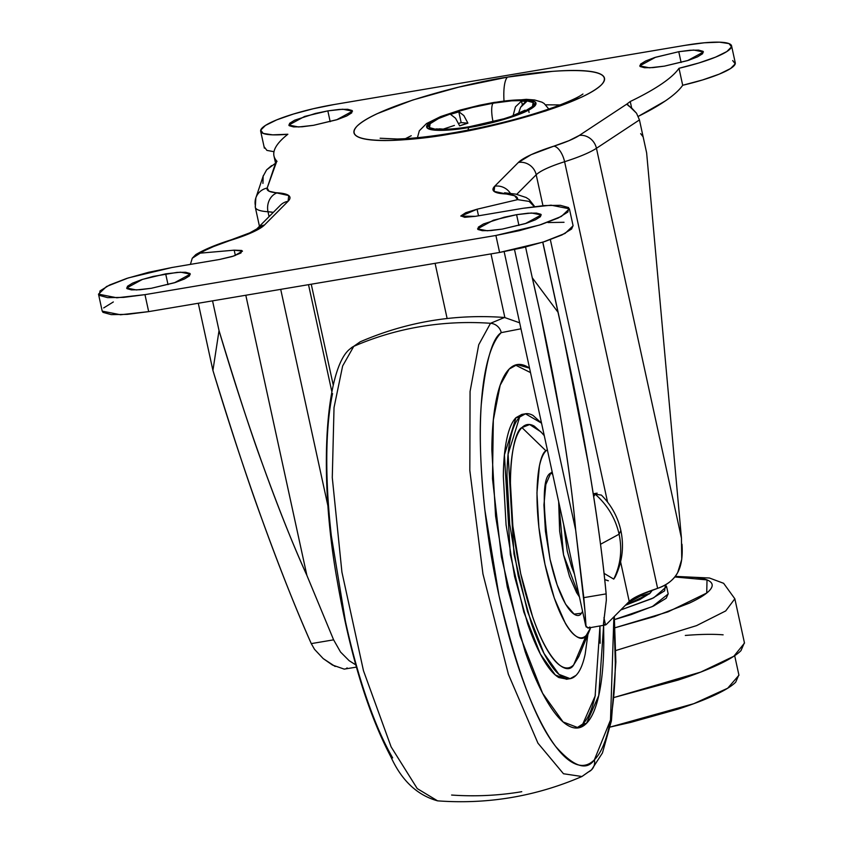 <?xml version="1.0" encoding="UTF-8"?>
<svg xmlns="http://www.w3.org/2000/svg" width="843" height="843" viewBox="0 0 843 843"><rect width="100%" height="100%" fill="white"/><g stroke="black" fill="none" stroke-linecap="round" stroke-linejoin="round"><path stroke-width="1.26" d="M604.031 573.356L613.736 579.109L615.179 576.981C622.324 561.986 624.21 546.475 620.838 530.479C617.803 516.875 611.312 505.073 601.365 495.073L595.221 494.219C607.54 505.094 615.495 518.424 619.099 534.199L620.838 530.479L619.099 534.199L600.522 544.272L619.099 534.199C622.387 550.036 620.606 565 613.736 579.109C620.606 565 622.387 550.036 619.099 534.199C615.495 518.424 607.54 505.094 595.221 494.219L593.672 496.569M405.441 138.652L411.236 135.723M452.744 132.909A38.367 9.905 80.4 0 0 451.016 133.847C485.6 128.958 578.783 106.165 601.333 84.901C620.553 64.194 544.293 69.98 507.444 77.135L458.56 87.177L412.828 100.001L377.211 113.668C367.559 118.189 360.857 122.319 357.116 126.081C353.375 129.843 352.88 132.941 355.62 135.365C358.359 137.799 364.123 139.369 372.933 140.096C381.731 140.823 392.901 140.655 406.431 139.569L451.016 133.847L499.888 123.805L545.621 110.981L581.238 97.314C590.89 92.793 597.592 88.663 601.333 84.901C605.074 81.139 605.58 78.041 602.84 75.617C600.1 73.183 594.326 71.613 585.516 70.886C576.717 70.159 565.548 70.327 552.017 71.413L507.444 77.135A38.367 9.905 80.4 0 0 504.009 100.928A38.367 9.905 -99.6 0 1 507.444 77.135C472.86 82.024 379.666 104.817 357.116 126.081C337.895 146.787 414.155 141.002 451.016 133.847A38.367 9.905 -99.6 0 1 452.744 132.909A38.367 9.905 -99.6 0 1 454.546 133.236M608.161 580.795L604.705 579.562L608.372 580.764M168.02 284.639L165.671 273.859L180.613 272.184L190.349 274.123L174.501 282.753L151.308 288.285L136.366 289.95L126.619 288.021L142.478 279.391L165.671 273.859L168.02 284.639M518.94 225.46L516.59 214.68L531.533 213.005L541.28 214.944L525.421 223.574L502.238 229.106L487.286 230.771L477.549 228.843L493.397 220.213L516.59 214.68L518.94 225.46M681.112 62.498L678.763 51.708L693.705 50.043L703.452 51.981L687.593 60.601L664.4 66.144L649.458 67.809L639.711 65.87L655.569 57.25L678.763 51.708L681.112 62.498M330.182 121.677L327.832 110.886L342.785 109.221L352.522 111.16L336.663 119.79L313.48 125.322L298.527 126.987L288.791 125.049L304.65 116.429L327.832 110.886L330.182 121.677M558.003 312.237L563.661 337.716L588.288 463.618C596.97 515.263 602.924 558.688 606.149 593.883L606.338 600.132L606.149 593.883L583.799 597.645L575.674 530.089L514.515 249.581L575.674 530.089C572.682 495.958 567.476 457.327 560.058 414.208C567.929 460.836 573.135 499.456 575.674 530.089L584.958 610.838L583.799 597.645L606.149 593.883C602.429 554.968 596.475 511.543 588.288 463.618C580.089 415.704 569.994 365.24 558.003 312.237L542.734 242.194L558.003 312.237L532.27 277.779L540.3 313.406L560.058 414.208C552.639 371.099 543.377 325.619 532.27 277.779L558.003 312.237M605.527 624.958L603.946 617.698L605.527 624.958L603.419 624.136L606.338 600.132L603.462 624.273L605.527 624.958A46.049 11.886 80.4 0 0 606.633 624.147L629.226 601.438L620.596 561.838L629.226 601.438L606.633 624.147A46.049 11.886 -99.6 0 1 605.527 624.958L587.898 628.077M607.561 502.059L550.342 239.654L607.561 502.059M542.945 205.681L536.201 174.764L516.759 194.301L536.201 174.764L542.945 205.681M593.483 493.766L595.411 494.04M681.976 544.22C682.83 556.264 681.407 565.685 677.73 572.481C673.578 579.963 666.876 585.253 657.614 588.351L655.19 589.183C641.713 593.672 633.061 597.761 629.226 601.438L638.604 595.601L657.614 588.351C667.393 584.8 674.094 579.51 677.73 572.481L681.745 559.373L681.45 538.161L596.444 148.294A76.745 13.456 167.7 0 1 564.599 161.719L657.614 588.351L564.599 161.719A15.353 7.071 -107.6 0 0 553.851 146.166L531.122 154.691L518.361 162.467L494.704 186.229L494.082 191.382L514.673 195.776L517.613 199.633L477.064 209.212L478.508 215.797L477.064 209.212L465.768 212.689L460.889 215.882L464.693 217.315L475.41 216.324L522.923 208.305L551.059 205.176L569.394 208.811L561.364 216.44L539.552 225.049L495.895 235.471L144.975 294.65L116.84 297.79L98.505 294.144L106.534 286.515L128.347 277.905L172.004 267.494L219.528 259.475L232.194 256.525L240.961 252.974L241.751 250.466L234.196 250.171L200.213 253.153L192.257 258.221L190.402 264.386L192.257 258.221L195.787 254.607L213.553 246.556L252.963 232.046L264.417 225.06L288.064 201.298L288.749 195.565L269.096 191.245L267.168 188.063L276.831 161.108A306.968 53.836 167.7 0 1 273.975 155.944A306.968 53.836 167.7 0 1 287.863 134.248A61.391 10.769 167.7 0 1 260.656 130.444A61.391 10.769 167.7 0 1 334.165 104.521L685.096 45.343A61.391 10.769 167.7 0 1 731.598 46.007A61.391 10.769 167.7 0 1 678.994 68.283A306.968 53.836 167.7 0 1 630.237 101.508L631.66 108.052L630.237 101.508L627.013 103.963L630.237 101.508C642.977 95.385 653.462 89.527 661.692 83.91C669.922 78.304 675.696 73.099 678.994 68.283L682.693 85.269C679.395 90.075 673.62 95.28 665.39 100.897L638.288 116.366A306.968 53.836 -12.3 0 0 682.693 85.269L678.994 68.283L698.91 62.962L715.528 57.155L726.856 51.549L731.534 46.839L728.974 43.594L719.511 42.182L704.274 42.793L685.096 45.343L334.165 104.521L313.364 108.715L293.438 114.037L276.789 119.843L265.429 125.449L260.719 130.159L263.227 133.426L272.647 134.848L287.863 134.248C280.993 139.653 276.641 144.627 274.776 149.158C272.911 153.7 273.596 157.683 276.831 161.108L277.01 161.434M627.276 104.764L627.013 103.963L579.331 135.417A61.391 10.769 167.7 0 1 553.851 146.166A15.353 7.071 72.4 0 1 564.599 161.719A61.391 10.769 167.7 0 0 536.201 174.764A15.353 14.584 -135.1 0 0 518.361 162.467A15.353 14.584 44.9 0 1 536.201 174.764C540.374 170.813 549.847 166.461 564.599 161.719A76.745 13.456 -12.3 0 0 596.444 148.294L681.45 538.161L646.634 152.868L643.156 136.893L639.447 119.917L596.444 148.294A15.353 13.762 -123.4 0 0 579.331 135.417L569.014 140.665L553.851 146.166A76.745 13.456 -12.3 0 0 518.361 162.467L494.704 186.229A69.073 12.108 -12.3 0 0 504.367 193.869A80.58 14.131 167.7 0 1 517.613 199.633L477.064 209.212L460.889 216.166L475.41 216.324L522.923 208.305L544.283 205.566L560.321 205.313L568.625 207.578L567.897 212.025L558.277 217.979L541.217 224.523L519.309 230.666L495.895 235.471L499.604 252.447L148.674 311.625L127.325 314.365L111.276 314.629L102.983 312.353L102.161 310.941M259.454 226.293L255.303 207.262A76.745 13.456 -12.3 0 0 268 211.741L273.28 212.394A61.391 10.769 167.7 0 0 268 211.741L269.065 216.63L268 211.741A76.745 13.456 167.7 0 1 255.303 207.283A76.745 13.456 167.7 0 1 255.408 205.808A15.353 15.026 18.6 0 1 267.168 188.063L275.513 163.236L266.62 169.854L263.153 176.219L262.932 183.405M347.095 667.909A46.049 11.886 -99.6 0 1 345.988 668.731M335.187 666.476L323.196 658.583L314.523 649.342L311.267 643.609L314.523 649.342L323.196 658.583L332.448 665.032L344.207 669.121L356.41 667.119M212.921 370.435L198.284 303.259L212.921 370.435L219.032 330.604L212.552 300.856L219.032 330.604C233.058 377.949 247.579 422.543 262.594 464.377C251.709 435.041 237.189 390.457 219.032 330.604L212.921 370.435C232.636 434.482 248.917 483.893 261.752 518.687C245.018 472.206 228.748 422.786 212.921 370.435M355.778 664.853L349.171 660.712L340.551 652.05L333.617 639.837L306.894 575.411C293.743 546.57 278.97 509.562 262.594 464.377C277.61 506.211 292.373 543.219 306.894 575.411L245.808 295.25L306.894 575.411L333.617 639.837L311.267 643.609C296.43 610.374 279.918 568.73 261.752 518.687C278.485 565.168 294.997 606.812 311.267 643.609L333.617 639.837L340.551 652.05L349.171 660.712L355.788 664.895M328.19 507.128L280.708 289.36L328.19 507.128M308.517 284.671L331.815 391.531L308.517 284.671M588.035 628.056L585.685 625.622L584.958 610.838L586.075 626.876L588.709 627.793A46.049 11.886 -99.6 0 0 589.815 626.981M547.982 222.552L564.03 222.289M573.061 225.629L571.607 229.001L561.975 234.955L544.915 241.498L523.008 247.642L499.604 252.447L495.895 235.471L144.975 294.65L148.674 311.625L144.975 294.65L123.615 297.389L107.577 297.642L99.284 295.377L100.001 290.93L109.622 284.987L126.682 278.443L148.589 272.3L172.004 267.494L219.528 259.475L233.933 255.977L242.489 251.14L234.196 250.171L200.213 253.153A80.58 14.131 167.7 0 1 232.594 239.697A69.073 12.108 -12.3 0 0 264.417 225.06L288.064 201.298A76.745 13.456 -12.3 0 0 277.242 192.805A61.391 10.769 167.7 0 1 267.168 188.063A15.353 15.026 -161.4 0 0 255.893 197.768M103.7 307.916L113.331 301.963M273.986 151.698L266.925 150.402L264.417 147.146M732.683 60.57L735.233 63.826L730.565 68.536L719.237 74.131L702.609 79.937L682.693 85.269A61.391 10.769 -12.3 0 0 735.296 62.983M235.355 255.482L234.196 250.171L235.355 255.482M98.505 294.144L102.203 311.13L120.549 314.766L148.674 311.625L499.604 252.447L543.25 242.036L565.063 233.427L573.103 225.787L569.394 208.811M525.568 247.01L532.27 277.779L525.568 247.01M534.314 206.619L529.172 201.414L517.613 199.633L529.172 201.414L534.262 206.619M681.45 538.161L646.634 152.868L639.447 119.917L636.528 113.236L627.013 103.963L579.331 135.417A15.353 13.762 56.6 0 1 596.444 148.294L639.447 119.917L636.528 113.236L631.881 108.231L628.109 105.47M276.831 161.108L275.513 163.236M151.308 288.285L175.386 282.468L184.448 278.991L189.559 275.83L189.938 273.469L185.534 272.268L177.009 272.394L153.226 276.409L141.592 279.676L132.53 283.153L127.419 286.314L127.03 288.675L131.445 289.876L139.959 289.739L151.308 288.285M502.238 229.106L526.306 223.29L535.368 219.812L540.489 216.651L540.869 214.291L536.464 213.089L527.939 213.216L516.59 214.68L504.156 217.231L483.45 223.975L478.339 227.136L477.96 229.496L482.365 230.697L490.889 230.56L502.238 229.106M664.4 66.144L688.478 60.327L697.54 56.85L702.651 53.689L703.03 51.328L698.626 50.116L690.101 50.253L678.763 51.708L654.684 57.524L645.622 61.002L640.511 64.163L640.132 66.523L644.537 67.735L653.062 67.598L664.4 66.144M313.48 125.322L337.548 119.506L346.61 116.028L351.731 112.867L352.111 110.507L347.706 109.295L339.181 109.432L327.832 110.886L315.398 113.447L294.692 120.18L289.581 123.341L289.202 125.702L293.606 126.914L302.131 126.777L313.48 125.322M508.761 193.321A15.353 12.877 93.6 0 0 504.367 193.869A15.353 12.877 -86.4 0 1 508.761 193.321M510.458 193.447A15.353 14.584 -135.1 0 0 494.704 186.229A15.353 14.584 44.9 0 1 510.458 193.447M271.604 165.597L266.62 169.854L263.153 176.219M268 211.741A15.353 12.856 -86.5 0 1 277.242 192.805A15.353 12.856 93.5 0 0 268 211.741M280.319 205.323A15.353 14.584 44.9 0 1 288.064 201.298A15.353 14.584 -135.1 0 0 280.308 205.334M280.403 205.239L256.82 228.927A15.353 14.584 44.9 0 1 264.417 225.06A15.353 14.584 -135.1 0 0 256.894 228.853M256.82 228.927L249.76 232.868L231.161 239.833A15.353 7.102 72.4 0 1 232.594 239.697A15.353 7.102 -107.6 0 0 231.066 239.865M643.156 136.893L640.648 133.647M545.758 104.817L560.11 104.922M504.862 317.516L490.995 253.901L504.862 317.516M454.419 125.428L443.112 129.158M468.982 127.483C452.881 130.612 419.551 133.141 427.949 124.09C437.802 114.796 478.539 104.827 493.65 102.698A11.507 2.972 -99.6 0 1 494.188 102.414A11.507 2.972 80.4 0 0 493.65 102.698L513.134 100.191L527.781 99.959L535.347 102.035L534.683 106.092L525.906 111.518L510.342 117.483L490.352 123.089L468.982 127.483L449.498 129.98L434.862 130.212L427.296 128.147L427.949 124.09L436.727 118.663L452.301 112.688L472.291 107.082L493.65 102.698C509.752 99.569 543.092 97.04 534.683 106.092C524.831 115.386 484.103 125.344 468.982 127.483A11.507 2.972 80.4 0 0 468.055 130.128A11.507 2.972 -99.6 0 1 468.982 127.483M469.572 126.692L492.986 121.36A15.353 3.962 -99.6 0 1 493.144 103.204A53.72 9.421 -12.3 0 0 430.141 123.721A53.72 9.421 -12.3 0 0 469.498 126.966A15.353 3.962 -99.6 0 1 470.215 126.587A15.353 3.962 80.4 0 0 469.498 126.966A53.72 9.421 -12.3 0 0 532.491 106.46A53.72 9.421 -12.3 0 0 493.144 103.204A15.353 3.962 80.4 0 0 492.986 121.36L496.833 120.76M503.25 118.916L470.162 126.598C458.718 128.473 449.814 129.327 443.429 129.169L436.031 128.905M439.466 128.821L443.924 129.179M455.547 118.241L450.499 114.342L458.771 111.645L463.84 115.565L467.907 123.162A38.862 6.818 -12.3 0 0 459.635 125.86L455.547 118.241L450.499 114.342L459.172 111.782M640.248 594.842L640.501 596.012L650.016 593.282L652.461 590.1L649.31 593.946L640.501 596.012L640.248 594.842M627.656 603.008L640.501 596.012L627.624 603.051M463.84 115.565L467.907 123.162L461.163 122.604L458.655 123.426L461.163 122.604L467.907 123.162L459.635 125.86M458.771 111.645L461.163 122.604L458.771 111.645M521.49 101.086L522.344 104.848L521.522 101.065L526.685 101.497L520.605 107.293L518.445 113.563L520.605 107.293C523.556 103.436 525.589 101.508 526.685 101.497L521.522 101.065L515.452 106.84L513.113 115.544L515.516 114.753L513.113 115.544L515.452 106.84M528.582 110.191L529.077 112.456M503.914 118.758L512.186 116.06L503.914 118.758M510.995 116.471L525.105 110.148M469.498 126.966L489.983 122.762L509.14 117.388L524.072 111.666L532.491 106.46L533.124 102.561L525.863 100.58L511.827 100.802L493.144 103.204L472.66 107.409L453.492 112.783L438.56 118.515L430.141 123.721L429.509 127.609L436.769 129.59L450.815 129.369L469.498 126.966M650.016 593.282L639.784 599.605L625.358 605.316L649.574 593.704M610.248 727.035L630.933 722.335L678.172 709.089C692.725 704.348 704.99 699.648 714.959 694.98C724.927 690.312 731.85 686.033 735.707 682.156L738.858 674.864M610.258 727.024L693.8 703.684L727.688 688.225L738.942 675.222L734.685 655.696M675.243 576.37L709.469 578.013L723.621 583.303L734.843 598.783L725.707 610.933L696.55 625.632L615.801 650.522L696.55 625.632L725.707 610.933L734.843 598.783L744.495 643.083L733.832 656.254L700.775 672.071L614.378 697.393L678.088 680.09C694 674.906 707.403 669.774 718.289 664.674C729.184 659.574 736.75 654.895 740.965 650.659L744.411 642.693M723.125 634.832C713.189 634.01 700.586 634.21 685.317 635.443M674.769 576.97L707.014 579.9L706.729 593.029L668.025 611.86L615 627.772L654.474 616.518L689.342 603.145C698.794 598.72 705.349 594.673 709.016 590.996C712.672 587.308 713.167 584.283 710.48 581.902C707.804 579.531 702.145 577.982 693.526 577.265L674.779 576.97M620.733 609.963L651.997 598.625L664.632 590.817L665.401 584.842L666.602 586.602L668.204 593.978L652.345 606.591L614.515 619.573L631.217 614.6L653.61 606.012L666.244 598.203L668.162 593.767M666.602 586.602L653.715 597.803L620.743 609.963M574.42 573.978L563.682 524.715L567.265 551.132L571.586 566.77L574.42 573.988M519.657 417.043L525.484 413.797L541.533 423.154L533.113 415.504C528.055 412.585 523.577 413.102 519.657 417.043L516 417.654L519.657 417.043C515.737 420.973 512.681 428.044 510.489 438.244C508.297 448.434 507.128 460.984 507.001 475.884L509.73 524.23L518.255 575.927L531.29 623.103C536.243 637.424 541.417 649.247 546.833 658.573C552.249 667.898 557.476 674.021 562.534 676.94C567.581 679.858 572.07 679.342 575.99 675.401L570.153 678.647L558.951 674.347L544.009 653.441L527.486 611.438L513.977 553.999L508.087 454.208L519.657 417.043M525.484 413.797L521.838 414.408L516 417.654L504.43 454.83L510.331 554.62L523.83 612.06L540.363 654.063L555.295 674.969L566.496 679.268L570.153 678.647M544.251 435.631L540.837 431.785L529.667 424.535L521.954 427.58L545.979 450.857L547.328 449.719M547.328 449.709L545.979 450.857C538.993 453.355 530.373 495.768 544.978 564.357C560.163 632.376 580.848 645.338 586.222 635.422C583.419 638.235 580.216 638.604 576.601 636.518C572.998 634.442 569.257 630.069 565.39 623.399L554.283 598.066L544.978 564.357L538.888 527.433L536.938 492.892L539.425 466C540.995 458.718 543.177 453.671 545.979 450.857L521.954 427.58C512.976 430.794 501.891 485.315 520.668 573.503C540.184 660.944 566.791 677.614 573.693 664.864L586.222 635.422L590.722 627.603L586.222 635.422L573.693 664.864L578.762 656.623L590.163 629.015M582.587 611.449L581.385 613.272L582.587 611.449M552.176 471.932L550.806 473.007L552.692 474.314L550.806 473.007C542.355 476.653 542.102 505.4 550.047 559.267C561.586 610.954 577.307 620.806 581.385 613.272L574.083 614.104L565.558 604.136L557.128 584.873L550.047 559.267L545.421 531.206L543.935 504.957L545.832 484.525L550.806 473.007L552.165 471.922M353.775 346.347L360.172 341.826L353.775 346.347A306.968 291.636 44.9 0 1 420.351 326.641A306.968 291.636 44.9 0 1 490.5 323.291L504.525 317.484L490.5 323.291A11.507 10.938 44.9 0 1 501.248 332.637L520.963 328.802L501.248 332.637A11.507 10.938 -135.1 0 0 490.5 323.291L478.729 344.745L470.067 391.489L469.825 470.436L482.944 573.914L508.371 674.274L537.939 743.168L563.482 773.748L581.933 776.508L563.482 773.748L537.939 743.168L508.371 674.274L482.944 573.914L469.825 470.436L470.067 391.489L478.729 344.745L490.5 323.291A306.968 291.636 -135.1 0 0 420.351 326.641A306.968 291.636 -135.1 0 0 353.775 346.347L342.637 365.978L334.028 407.559L332.279 477.581L341.921 572.123L363.459 670.67L391.12 746.887L417.243 788.584L437.58 800.85L417.243 788.584L391.12 746.887L363.459 670.67L341.921 572.123L332.279 477.581L334.028 407.559L342.637 365.978L353.775 346.347A11.507 10.938 -135.1 0 0 350.456 348.633A11.507 10.938 44.9 0 1 353.775 346.347M521.754 791.693A306.968 291.636 44.9 0 1 451.606 795.044M613.883 616.855L610.501 720.017L594.389 759.806A11.507 10.938 44.9 0 1 591.649 769.701A11.507 10.938 44.9 0 1 588.33 771.988L581.933 776.508C535.811 796.424 487.697 804.538 437.58 800.85C417.211 795.212 401.658 780.565 390.91 756.898C367.896 713.136 350.035 654.59 337.316 581.249C317.537 471.985 326.041 365.873 350.53 348.559L360.172 341.826C406.305 321.91 454.419 313.796 504.525 317.484L519.657 322.806M576.601 728.004L582.798 724L586.454 723.389L578.446 727.836L563.082 721.945L542.597 693.262L519.941 635.664L501.416 556.896L492.491 478.719L493.324 420.035L500.152 385.251L509.193 369.055L517.191 364.608L529.541 368.159M529.541 368.149L527.644 366.947C520.721 362.954 514.567 363.649 509.193 369.055C503.819 374.461 499.625 384.155 496.622 398.138C493.608 412.111 492.017 429.319 491.838 449.751L495.579 516.064L507.275 586.96L525.147 651.66C531.933 671.302 539.046 687.509 546.464 700.301C553.893 713.094 561.069 721.492 567.992 725.496C574.926 729.49 581.069 728.795 586.454 723.389C591.828 717.983 596.022 708.289 599.025 694.305C602.028 680.333 603.62 663.125 603.799 642.693L603.63 625.422L598.772 695.433L586.454 723.389L582.798 724L595.126 696.055L599.963 626.043L600.142 643.304M530.51 372.585L515.389 365.051M591.649 769.701A11.507 10.938 -135.1 0 0 594.389 759.806C587.908 766.319 580.49 767.162 572.144 762.346C563.788 757.52 555.137 747.404 546.19 731.977C537.244 716.561 528.677 697.003 520.489 673.336C512.302 649.658 505.126 623.662 498.94 595.337L484.841 509.867C481.616 481.205 480.12 454.556 480.331 429.93C480.552 405.293 482.47 384.545 486.095 367.696C489.72 350.836 494.767 339.149 501.248 332.637C492.133 338.328 485.463 362.385 481.237 404.83C477.886 448.149 482.944 523.029 498.94 595.337C516.864 670.975 535.8 721.387 555.748 746.561C573.64 766.772 586.517 771.187 594.389 759.806C600.869 753.294 605.927 741.608 609.552 724.748C613.177 707.899 615.095 687.15 615.306 662.514L613.894 616.844M332.564 393.586C328.939 410.436 327.021 431.184 326.799 455.821C326.589 480.447 328.085 507.096 331.32 535.758L345.419 621.228C351.594 649.553 358.77 675.549 366.958 699.226C375.146 722.894 383.713 742.451 392.659 757.868M579.426 596.907L576.612 592.65L569.51 576.433L563.545 554.873L559.647 531.238L558.677 501.785L563.545 554.873L579.415 596.897M587.898 634.494L585.158 654.2C582.966 664.4 579.91 671.471 575.99 675.401M541.554 432.585L534.314 426.168C529.678 423.492 525.558 423.966 521.954 427.58C518.35 431.194 515.547 437.686 513.535 447.053C511.522 456.411 510.447 467.939 510.331 481.627L512.839 526.021L520.668 573.503L532.639 616.834C537.181 629.984 541.944 640.838 546.917 649.405C551.891 657.972 556.696 663.599 561.333 666.276C565.969 668.952 570.089 668.478 573.693 664.864L579.162 655.654M595.369 694.927C592.366 708.91 588.172 718.605 582.798 724M523.693 414.271L516 417.654C512.08 421.595 509.024 428.666 506.833 438.855C504.641 449.056 503.471 461.595 503.345 476.495L506.074 524.852L514.599 576.549L527.634 623.725C532.586 638.035 537.771 649.858 543.177 659.194C548.593 668.52 553.819 674.642 558.877 677.561L567.139 679.163M597.139 493.155L593.272 493.808M380.13 138.241L397.211 139.011C412.048 138.621 430.541 136.587 452.68 132.92C491.09 126.229 525.168 117.546 554.894 106.882C567.676 102.087 576.401 98.22 581.08 95.27L582.956 94.026M563.061 334.977L542.829 242.162M311.246 284.217L333.238 385.093M504.146 251.646L585.685 625.622M735.265 62.825L731.566 45.849M260.666 131.181L264.375 148.157M275.556 163.205L274.049 156.292M540.3 313.406L539.467 309.623M534.683 206.567L529.214 199.559L526.137 197.515L515.895 194.143L504.567 192.794M263.385 175.46L255.84 197.936L255.303 207.262M195.787 254.607C204.322 249.507 216.103 244.575 231.161 239.833M435.093 263.332L447.127 318.506M548.804 109.053L544.188 103.531L542.007 102.203L534.536 99.959L526.274 99.337L494.146 102.414L479.572 105.227L460.415 110.001L440.678 116.555L426.537 123.552L419.319 130.791L417.443 137.694M581.933 776.508L591.586 769.775L602.46 752.925L611.417 720.849L615.875 661.987L614.305 616.433M577.539 727.994L578.446 727.836M516.306 364.756L517.191 364.608"/></g></svg>
